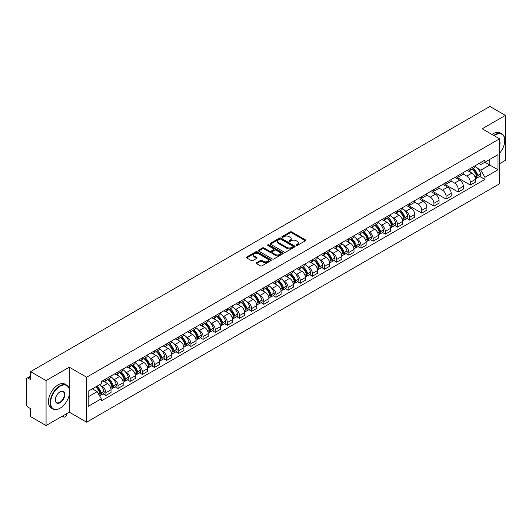 <?xml version="1.0" encoding="UTF-8"?>
<svg xmlns="http://www.w3.org/2000/svg" width="532" height="532" viewBox="0 0 532 532"><rect width="100%" height="100%" fill="white"/><g stroke="black" fill="none" stroke-linecap="round" stroke-linejoin="round"><path stroke-width="0.8" d="M296.238 245.445A0.758 0.439 0 0 0 297.308 245.445L305.435 240.75A1.084 0.625 0 0 0 305.747 240.311A1.084 0.625 0 0 0 305.435 239.872L291.669 231.925A1.084 0.625 0 0 0 290.139 231.925L282.02 236.614A0.758 0.439 0 0 0 283.091 237.232L284.141 236.627A3.458 1.995 0 0 1 289.036 236.627L290.179 237.285A3.458 1.995 0 0 1 291.197 238.702A3.458 1.995 0 0 1 290.179 240.112L289.129 240.717A0.758 0.439 0 0 0 290.199 241.335L291.25 240.73A3.458 1.995 0 0 1 296.144 240.73L297.288 241.395A3.458 1.995 0 0 1 298.306 242.805A3.458 1.995 0 0 1 297.288 244.215L296.238 244.826A0.758 0.439 0 0 0 296.238 245.445L296.238 244.826M256.584 262.735A1.084 0.625 0 0 0 256.264 263.174A1.084 0.625 0 0 0 256.584 263.613L260.447 265.84A1.084 0.625 0 0 0 261.97 265.84L270.994 260.633A1.084 0.625 0 0 0 271.313 260.195A1.084 0.625 0 0 0 270.994 259.756L257.235 251.809A1.084 0.625 0 0 0 255.706 251.809L246.682 257.016A1.084 0.625 0 0 0 246.369 257.455A1.084 0.625 0 0 0 246.682 257.9L251.35 260.594A1.084 0.625 0 0 0 252.88 260.594L256.737 258.359A1.084 0.625 0 0 0 257.056 257.92A1.084 0.625 0 0 0 256.737 257.481L254.422 256.145A2.893 1.669 0 0 1 253.578 254.961A2.893 1.669 0 0 1 255.36 253.425A2.893 1.669 0 0 1 258.512 253.784L267.569 259.011A2.893 1.669 0 0 1 268.421 260.195A2.893 1.669 0 0 1 266.632 261.737A2.893 1.669 0 0 1 263.48 261.372L261.97 260.5A1.084 0.625 0 0 0 260.447 260.5L256.584 262.735L256.584 263.613M86.643 377.215L69.28 367.186L46.071 380.586L30.57 371.642L489.899 106.447L505.4 115.397L482.192 128.797L499.561 138.819L86.643 377.215L86.643 422.182L499.561 183.786L499.561 138.819M284.221 252.115A1.084 0.625 0 0 0 285.744 252.115L294.768 246.908A1.084 0.625 0 0 0 295.087 246.469A1.084 0.625 0 0 0 294.768 246.03L281.009 238.083A1.084 0.625 0 0 0 279.48 238.083L270.456 243.29A1.084 0.625 0 0 0 270.143 243.729A1.084 0.625 0 0 0 270.456 244.175L284.221 252.115M268.121 245.604A0.758 0.439 0 0 1 268.893 245.711L268.893 244.813L282.878 252.893A1.084 0.625 0 0 1 283.197 253.332A1.084 0.625 0 0 1 282.878 253.771L273.86 258.978A1.084 0.625 0 0 1 272.331 258.978L258.572 251.038L262.429 248.823L262.429 247.925L258.572 250.153A1.084 0.625 0 0 0 258.253 250.592A1.084 0.625 0 0 0 258.572 251.038L258.572 250.153M262.429 248.823A1.084 0.625 0 0 1 263.958 248.823L263.958 247.925A1.084 0.625 0 0 0 262.429 247.925M263.958 247.925L269.538 251.144A1.084 0.625 0 0 0 271.067 251.144L273.628 249.668A1.084 0.625 0 0 0 273.947 249.229A1.084 0.625 0 0 0 273.628 248.783L267.822 245.432A0.758 0.439 0 0 1 268.893 244.813M46.071 380.586L46.071 425.553L30.57 416.603L30.57 408.643L28.156 407.253A2.201 1.27 -120 0 1 26.6 404.553L26.6 379.103A2.201 1.27 -120 0 1 27.059 378.099L30.57 376.064M499.561 163.73L505.4 160.358L505.4 115.397M46.071 425.553L69.28 412.154L86.643 422.182M30.57 371.642L30.57 379.602L28.156 378.205A2.201 1.27 -120 0 0 27.059 378.099M470.354 168.498A5.067 2.926 60 0 1 469.304 170.772L474.444 167.806A5.067 2.926 -120 0 0 475.495 165.532M463.059 173.951L466.77 176.099A5.067 2.926 60 0 1 470.354 182.303L475.495 179.337A5.067 2.926 -120 0 0 471.911 173.126L468.233 171.005M475.495 179.337L475.495 182.077L470.354 185.043L457.467 177.608M469.304 170.772A5.067 2.926 60 0 1 466.81 170.546M470.354 182.303L470.354 185.043M458.205 175.513A5.067 2.926 60 0 1 457.154 177.788L462.295 174.822A5.067 2.926 -120 0 0 463.345 172.548M445.317 184.617L458.205 192.059L463.345 189.093L463.345 186.346A5.067 2.926 -120 0 0 459.761 180.142L456.084 178.02M457.154 177.788A5.067 2.926 60 0 1 454.661 177.555M450.91 180.966L454.621 183.108A5.067 2.926 60 0 1 458.205 189.319L458.205 192.059M446.055 182.529A5.067 2.926 60 0 1 445.005 184.803L450.145 181.831A5.067 2.926 -120 0 0 451.196 179.557M433.174 191.633L446.055 199.074L451.196 196.102L451.196 193.362A5.067 2.926 -120 0 0 447.612 187.158L443.934 185.036M445.005 184.803A5.067 2.926 60 0 1 442.511 184.571M438.76 187.982L442.471 190.124A5.067 2.926 60 0 1 446.055 196.328L446.055 199.074M433.906 189.538A5.067 2.926 60 0 1 432.855 191.813L437.996 188.847A5.067 2.926 -120 0 0 439.046 186.572M421.025 198.649L433.906 206.09L439.046 203.118L439.046 200.378A5.067 2.926 -120 0 0 435.462 194.173L431.784 192.045M432.855 191.813A5.067 2.926 60 0 1 430.361 191.587M426.611 194.998L430.322 197.139A5.067 2.926 60 0 1 433.906 203.344L433.906 206.09M421.756 196.554A5.067 2.926 60 0 1 420.706 198.828L425.846 195.862A5.067 2.926 -120 0 0 426.897 193.588M408.875 205.665L421.756 213.099L426.897 210.133L426.897 207.394A5.067 2.926 -120 0 0 423.312 201.189L419.635 199.061M420.706 198.828A5.067 2.926 60 0 1 418.212 198.602M414.461 202.007L418.179 204.155A5.067 2.926 60 0 1 421.756 210.359L421.756 213.099M409.607 203.57A5.067 2.926 60 0 1 408.563 205.844L413.697 202.878A5.067 2.926 -120 0 0 414.747 200.604M406.82 218.506L409.607 220.115L414.747 217.149L414.747 214.403A5.067 2.926 -120 0 0 411.169 208.198L407.485 206.077M408.563 205.844A5.067 2.926 60 0 1 406.062 205.611M404.732 210.419L406.029 211.171A5.067 2.926 60 0 1 409.607 217.375L409.607 220.115M397.457 210.586A5.067 2.926 60 0 1 396.413 212.86L401.554 209.887A5.067 2.926 -120 0 0 402.598 207.613M394.671 225.521L397.457 227.131L402.598 224.165L402.598 221.418A5.067 2.926 -120 0 0 399.02 215.214L395.336 213.093M396.413 212.86A5.067 2.926 60 0 1 393.919 212.627M392.583 217.435L393.88 218.18A5.067 2.926 60 0 1 397.457 224.384L397.457 227.131M385.308 217.595A5.067 2.926 60 0 1 384.264 219.869L389.404 216.903A5.067 2.926 -120 0 0 390.448 214.629M382.521 232.537L385.308 234.147L390.448 231.174L390.448 228.434A5.067 2.926 -120 0 0 386.87 222.23L383.186 220.102M384.264 219.869A5.067 2.926 60 0 1 381.77 219.643M380.433 224.451L381.73 225.196A5.067 2.926 60 0 1 385.308 231.4L385.308 234.147M373.158 224.61A5.067 2.926 60 0 1 372.114 226.885L377.255 223.919A5.067 2.926 -120 0 0 378.299 221.645M370.372 239.546L373.165 241.156L378.299 238.19L378.299 235.45A5.067 2.926 -120 0 0 374.721 229.245L371.037 227.117M372.114 226.885A5.067 2.926 60 0 1 369.62 226.659M368.284 231.46L369.58 232.211A5.067 2.926 60 0 1 373.165 238.416L373.165 241.156M361.015 231.626A5.067 2.926 60 0 1 359.964 233.9L365.105 230.935A5.067 2.926 -120 0 0 366.149 228.66M358.222 246.562L361.015 248.171L366.156 245.205L366.156 242.459A5.067 2.926 -120 0 0 362.571 236.255L358.894 234.133M359.964 233.9A5.067 2.926 60 0 1 357.471 233.674M356.134 238.476L357.431 239.227A5.067 2.926 60 0 1 361.015 245.432L361.015 248.171M348.866 238.642A5.067 2.926 60 0 1 347.815 240.916L352.955 237.944A5.067 2.926 -120 0 0 354.006 235.669M346.073 253.578L348.866 255.187L354.006 252.221L354.006 249.475A5.067 2.926 -120 0 0 350.422 243.27L346.744 241.149M347.815 240.916A5.067 2.926 60 0 1 345.321 240.683M343.985 245.491L345.281 246.236A5.067 2.926 60 0 1 348.866 252.441L348.866 255.187M336.716 245.651A5.067 2.926 60 0 1 335.665 247.925L340.806 244.959A5.067 2.926 -120 0 0 341.857 242.685M333.93 260.594L336.716 262.203L341.857 259.23L341.857 256.49A5.067 2.926 -120 0 0 338.272 250.286L334.595 248.165M335.665 247.925A5.067 2.926 60 0 1 333.172 247.699M331.835 252.507L333.132 253.252A5.067 2.926 60 0 1 336.716 259.456L336.716 262.203M324.567 252.667A5.067 2.926 60 0 1 323.516 254.941L328.656 251.975A5.067 2.926 -120 0 0 329.707 249.701M321.78 267.603L324.567 269.212L329.707 266.246L329.707 263.506A5.067 2.926 -120 0 0 326.123 257.302L322.445 255.174M323.516 254.941A5.067 2.926 60 0 1 321.022 254.715M319.685 259.516L320.982 260.268A5.067 2.926 60 0 1 324.567 266.472L324.567 269.212M312.417 259.683A5.067 2.926 60 0 1 311.366 261.957L316.507 258.991A5.067 2.926 -120 0 0 317.557 256.717M309.631 274.618L312.417 276.228L317.557 273.262L317.557 270.522A5.067 2.926 -120 0 0 313.973 264.311L310.296 262.19M311.366 261.957A5.067 2.926 60 0 1 308.873 261.731M307.536 266.532L308.833 267.283A5.067 2.926 60 0 1 312.417 273.488L312.417 276.228M300.267 266.698A5.067 2.926 60 0 1 299.217 268.973L304.357 266.007A5.067 2.926 -120 0 0 305.408 263.732M297.481 281.634L300.267 283.243L305.408 280.278L305.408 277.531A5.067 2.926 -120 0 0 301.824 271.327L298.146 269.205M299.217 268.973A5.067 2.926 60 0 1 296.723 268.74M295.386 273.548L296.683 274.293A5.067 2.926 60 0 1 300.267 280.504L300.267 283.243M288.118 273.714A5.067 2.926 60 0 1 287.067 275.988L292.208 273.016A5.067 2.926 -120 0 0 293.258 270.741M285.332 288.65L288.118 290.259L293.258 287.293L293.258 284.547A5.067 2.926 -120 0 0 289.674 278.342L285.997 276.221M287.067 275.988A5.067 2.926 60 0 1 284.573 275.756M283.237 280.563L284.534 281.308A5.067 2.926 60 0 1 288.118 287.513L288.118 290.259M275.968 280.723A5.067 2.926 60 0 1 274.918 282.997L280.058 280.032A5.067 2.926 -120 0 0 281.109 277.757M273.182 295.666L275.968 297.275L281.109 294.302L281.109 291.563A5.067 2.926 -120 0 0 277.524 285.358L273.847 283.23M274.918 282.997A5.067 2.926 60 0 1 272.424 282.771M271.087 287.579L272.384 288.324A5.067 2.926 60 0 1 275.968 294.529L275.968 297.275M263.819 287.739A5.067 2.926 60 0 1 262.768 290.013L267.909 287.047A5.067 2.926 -120 0 0 268.959 284.773M261.032 302.675L263.819 304.284L268.959 301.318L268.959 298.578A5.067 2.926 -120 0 0 265.375 292.374L261.697 290.246M262.768 290.013A5.067 2.926 60 0 1 260.274 289.787M258.938 294.588L260.234 295.34A5.067 2.926 60 0 1 263.819 301.544L263.819 304.284M251.669 294.755A5.067 2.926 60 0 1 250.619 297.029L255.759 294.063A5.067 2.926 -120 0 0 256.81 291.789M248.883 309.69L251.669 311.3L256.81 308.334L256.81 305.587A5.067 2.926 -120 0 0 253.225 299.383L249.548 297.262M250.619 297.029A5.067 2.926 60 0 1 248.125 296.796M246.795 301.604L248.085 302.356A5.067 2.926 60 0 1 251.669 308.56L251.669 311.3M239.52 301.77A5.067 2.926 60 0 1 238.469 304.045L243.609 301.072A5.067 2.926 -120 0 0 244.66 298.798M236.733 316.706L239.52 318.316L244.66 315.35L244.66 312.603A5.067 2.926 -120 0 0 241.076 306.399L237.398 304.277M238.469 304.045A5.067 2.926 60 0 1 235.975 303.812M234.645 308.62L235.942 309.365A5.067 2.926 60 0 1 239.52 315.569L239.52 318.316M227.37 308.779A5.067 2.926 60 0 1 226.319 311.054L231.46 308.088A5.067 2.926 -120 0 0 232.511 305.814M224.584 323.722L227.37 325.331L232.511 322.359L232.511 319.619A5.067 2.926 -120 0 0 228.933 313.415L225.249 311.287M226.319 311.054A5.067 2.926 60 0 1 223.826 310.828M222.496 315.636L223.792 316.38A5.067 2.926 60 0 1 227.37 322.585L227.37 325.331M215.221 315.795A5.067 2.926 60 0 1 214.177 318.07L219.31 315.104A5.067 2.926 -120 0 0 220.361 312.829M212.434 330.731L215.221 332.34L220.361 329.375L220.361 326.635A5.067 2.926 -120 0 0 216.783 320.43L213.099 318.302M214.177 318.07A5.067 2.926 60 0 1 211.683 317.843M210.346 322.645L211.643 323.396A5.067 2.926 60 0 1 215.221 329.601L215.221 332.34M203.071 322.811A5.067 2.926 60 0 1 202.027 325.085L207.167 322.119A5.067 2.926 -120 0 0 208.212 319.845M200.285 337.747L203.071 339.356L208.212 336.39L208.212 333.644A5.067 2.926 -120 0 0 204.634 327.439L200.95 325.318M202.027 325.085A5.067 2.926 60 0 1 199.533 324.859M198.197 329.66L199.493 330.412A5.067 2.926 60 0 1 203.071 336.616L203.071 339.356M190.922 329.827A5.067 2.926 60 0 1 189.877 332.101L195.018 329.128A5.067 2.926 -120 0 0 196.062 326.854M188.135 344.763L190.922 346.372L196.062 343.406L196.062 340.66A5.067 2.926 -120 0 0 192.484 334.455L188.8 332.334M189.877 332.101A5.067 2.926 60 0 1 187.384 331.868M186.047 336.676L187.344 337.421A5.067 2.926 60 0 1 190.922 343.625L190.922 346.372M178.779 336.842A5.067 2.926 60 0 1 177.728 339.117L182.868 336.144A5.067 2.926 -120 0 0 183.912 333.87M175.986 351.778L178.779 353.388L183.912 350.415L183.912 347.675A5.067 2.926 -120 0 0 180.335 341.471L176.657 339.35M177.728 339.117A5.067 2.926 60 0 1 175.234 338.884M173.898 343.692L175.194 344.437A5.067 2.926 60 0 1 178.779 350.641L178.779 353.388M166.629 343.852A5.067 2.926 60 0 1 165.578 346.126L170.719 343.16A5.067 2.926 -120 0 0 171.77 340.886M163.836 358.787L166.629 360.397L171.77 357.431L171.77 354.691A5.067 2.926 -120 0 0 168.185 348.487L164.508 346.359M165.578 346.126A5.067 2.926 60 0 1 163.085 345.9M161.748 350.701L163.045 351.453A5.067 2.926 60 0 1 166.629 357.657L166.629 360.397M154.48 350.867A5.067 2.926 60 0 1 153.429 353.142L158.569 350.176A5.067 2.926 -120 0 0 159.62 347.901M151.693 365.803L154.48 367.413L159.62 364.447L159.62 361.707A5.067 2.926 -120 0 0 156.036 355.496L152.358 353.374M153.429 353.142A5.067 2.926 60 0 1 150.935 352.916M149.598 357.717L150.895 358.468A5.067 2.926 60 0 1 154.48 364.673L154.48 367.413M142.33 357.883A5.067 2.926 60 0 1 141.279 360.157L146.42 357.191A5.067 2.926 -120 0 0 147.47 354.917M139.544 372.819L142.33 374.428L147.47 371.462L147.47 368.716A5.067 2.926 -120 0 0 143.886 362.511L140.209 360.39M141.279 360.157A5.067 2.926 60 0 1 138.786 359.925M137.449 364.733L138.746 365.484A5.067 2.926 60 0 1 142.33 371.688L142.33 374.428M130.18 364.899A5.067 2.926 60 0 1 129.13 367.173L134.27 364.201A5.067 2.926 -120 0 0 135.321 361.926M127.394 379.835L130.18 381.444L135.321 378.478L135.321 375.732A5.067 2.926 -120 0 0 131.737 369.527L128.059 367.406M129.13 367.173A5.067 2.926 60 0 1 126.636 366.94M125.299 371.748L126.596 372.493A5.067 2.926 60 0 1 130.18 378.698L130.18 381.444M118.031 371.908A5.067 2.926 60 0 1 116.98 374.182L122.121 371.216A5.067 2.926 -120 0 0 123.171 368.942M115.245 386.85L118.031 388.46L123.171 385.487L123.171 382.747A5.067 2.926 -120 0 0 119.587 376.543L115.91 374.415M116.98 374.182A5.067 2.926 60 0 1 114.486 373.956M113.15 378.764L114.447 379.509A5.067 2.926 60 0 1 118.031 385.713L118.031 388.46M105.881 378.924A5.067 2.926 60 0 1 104.831 381.198L109.971 378.232A5.067 2.926 -120 0 0 111.022 375.958M103.095 393.86L105.881 395.469L111.022 392.503L111.022 389.763A5.067 2.926 -120 0 0 107.437 383.559L103.76 381.431M104.831 381.198A5.067 2.926 60 0 1 102.337 380.972M101 385.773L102.297 386.525A5.067 2.926 60 0 1 105.881 392.729L105.881 395.469M478.96 163.53L480.788 164.588L497.999 154.646L489.746 159.414L489.746 164.993L480.788 170.16L477.623 168.331M88.206 396.819L97.157 391.652L101.286 398.801L88.206 406.355L88.206 391.246L101.286 383.692L101.286 381.577L484.918 160.092L484.918 162.2L497.999 169.755L484.918 177.309L480.788 170.16M497.999 154.646L497.999 169.755M101.286 398.801L101.286 400.909L484.918 179.424L484.918 177.309M69.28 367.186L69.28 388.826M69.28 394.704L69.28 412.154M97.157 391.652L92.329 388.859M479.718 176.418L484.918 179.424M296.543 245.551L297.288 245.119A3.458 1.995 0 0 0 298.306 243.703L298.306 242.805M291.197 238.702L291.197 239.6A3.458 1.995 0 0 1 290.179 241.009L289.435 241.442M305.415 240.763L291.669 232.823A1.084 0.625 0 0 0 290.139 232.823L282.326 237.339M294.768 246.03L294.768 246.908L281.009 238.981A1.084 0.625 0 0 0 279.48 238.981L270.475 244.181M292.859 246.775A0.758 0.439 0 0 0 292.859 246.156L280.776 239.187A0.758 0.439 0 0 0 279.706 239.187L278.602 239.826A3.458 1.995 0 0 0 277.584 241.235A3.458 1.995 0 0 0 278.602 242.652L286.854 247.42A3.458 1.995 0 0 0 291.749 247.42L292.859 246.775L292.859 247.679A0.758 0.439 0 0 0 293.079 247.367L293.079 246.469M277.584 241.235L277.584 242.14A3.458 1.995 0 0 0 278.602 243.55L278.602 242.652M292.859 247.679L291.749 248.318A3.458 1.995 0 0 1 286.854 248.318L278.602 243.55M263.958 248.823L269.538 252.048A1.084 0.625 0 0 0 271.067 252.048L273.628 250.565A1.084 0.625 0 0 0 273.947 250.126L273.947 249.229M268.893 245.711L282.864 253.784M275.33 254.489A2.893 1.669 0 0 0 278.482 254.855A2.893 1.669 0 0 0 280.271 253.312A2.893 1.669 0 0 0 279.42 252.128L276.228 250.286A1.084 0.625 0 0 0 274.698 250.286L272.138 251.762A1.084 0.625 0 0 0 271.825 252.208A1.084 0.625 0 0 0 272.138 252.647L275.33 254.489L275.33 255.387A2.893 1.669 0 0 0 278.482 255.752A2.893 1.669 0 0 0 280.271 254.21L280.271 253.312M271.825 252.208L271.825 253.106A1.084 0.625 0 0 0 272.138 253.545L272.138 252.647M275.33 255.387L272.138 253.545M268.421 260.195L268.421 261.092A2.893 1.669 0 0 1 266.632 262.635A2.893 1.669 0 0 1 263.48 262.276L261.97 261.405A1.084 0.625 0 0 0 260.447 261.405L256.597 263.626M253.578 254.961L253.578 255.865A2.893 1.669 0 0 0 254.422 257.042L254.422 256.145M256.723 258.372L254.422 257.042M270.994 259.756L270.994 260.633L257.235 252.707A1.084 0.625 0 0 0 255.706 252.707L246.702 257.907M472.27 169.063A6.936 4.003 60 0 1 472.303 169.083A6.936 4.003 60 0 1 476.865 175.307L476.905 175.454A1.35 0.778 60 0 1 476.692 176.511A1.35 0.778 60 0 1 476.665 176.531M471.964 169.236A8.372 4.835 60 0 1 476.566 176.145L476.606 176.285A2.78 1.603 60 0 1 476.167 178.473L475.475 178.872M476.639 177.854A2.78 1.603 -120 0 0 477.41 177.755A2.78 1.603 -120 0 0 477.849 175.567L477.809 175.427A8.372 4.835 -120 0 0 473.207 168.518M475.389 166.416A8.372 4.835 60 0 1 480.649 173.784L480.695 173.924A2.78 1.603 60 0 1 480.256 176.112L477.41 177.755M469.111 170.872A8.372 4.835 60 0 1 470.853 172.521M474.923 172.528L475.994 173.146M499.561 153.289A13.44 7.761 120 0 0 504.775 140.488A13.44 7.761 120 0 0 495.279 135.002A13.44 7.761 120 0 0 494.175 135.713M493.729 135.454A13.765 7.947 -60 0 1 495.039 134.596A13.765 7.947 -60 0 1 501.929 133.911A13.765 7.947 -60 0 1 504.775 140.215A13.765 7.947 -60 0 1 504.775 140.355M499.561 141.126A6.716 3.877 -60 0 1 499.561 145.868M492.014 134.47A13.765 7.947 -60 0 1 493.33 133.605A13.765 7.947 -60 0 1 500.213 132.927L501.929 133.911M59.857 408.33L60.089 408.197A13.44 7.761 120 0 0 69.592 391.738A13.44 7.761 120 0 0 60.089 386.252A13.44 7.761 120 0 0 50.587 402.711A13.44 7.761 120 0 0 60.089 408.197L59.857 408.33A13.765 7.947 -60 0 1 52.974 409.015A13.765 7.947 -60 0 1 50.859 397.983A13.765 7.947 -60 0 1 59.857 385.846A13.765 7.947 -60 0 1 66.739 385.168A13.765 7.947 -60 0 1 69.592 391.472A13.765 7.947 -60 0 1 69.586 391.605M60.089 391.738L60.089 391.738A6.716 3.877 -60 0 1 64.838 394.485A6.716 3.877 -60 0 1 60.089 402.711A6.716 3.877 -60 0 1 55.335 399.964A6.716 3.877 -60 0 1 60.089 391.738L60.089 391.738M55.341 399.831A6.391 3.691 120 0 0 56.658 402.624A6.391 3.691 120 0 0 59.857 402.305A6.391 3.691 120 0 0 64.026 396.679A6.391 3.691 120 0 0 63.049 391.559A6.391 3.691 120 0 0 59.97 391.811M52.974 409.015L51.258 408.024A13.765 7.947 -60 0 1 49.15 396.992A13.765 7.947 -60 0 1 58.141 384.862A13.765 7.947 -60 0 1 65.024 384.177L66.739 385.168M399.372 211.151A6.936 4.003 60 0 1 399.406 211.171A6.936 4.003 60 0 1 403.974 217.395L404.014 217.535A1.35 0.778 60 0 1 403.801 218.599A1.35 0.778 60 0 1 403.768 218.612M399.067 211.324A8.372 4.835 60 0 1 403.668 218.226L403.708 218.373A2.78 1.603 60 0 1 403.269 220.554L402.578 220.953M403.748 219.942A2.78 1.603 -120 0 0 404.513 219.836A2.78 1.603 -120 0 0 404.958 217.655L404.912 217.508A8.372 4.835 -120 0 0 400.317 210.606M402.491 208.504A8.372 4.835 60 0 1 407.758 215.866L407.798 216.012A2.78 1.603 60 0 1 407.359 218.193L404.513 219.836M396.214 212.953A8.372 4.835 60 0 1 397.963 214.602M402.032 214.615L403.096 215.234M387.223 218.16A6.936 4.003 60 0 1 387.256 218.18A6.936 4.003 60 0 1 391.825 224.411L391.865 224.551A1.35 0.778 60 0 1 391.652 225.615A1.35 0.778 60 0 1 391.618 225.628M386.917 218.339A8.372 4.835 60 0 1 391.519 225.242L391.559 225.388A2.78 1.603 60 0 1 391.12 227.57L390.428 227.969M391.599 226.958A2.78 1.603 -120 0 0 392.37 226.851A2.78 1.603 -120 0 0 392.809 224.67L392.762 224.524A8.372 4.835 -120 0 0 388.167 217.615M390.348 215.52A8.372 4.835 60 0 1 395.608 222.881L395.648 223.028A2.78 1.603 60 0 1 395.209 225.209L392.37 226.851M384.064 219.969A8.372 4.835 60 0 1 385.813 221.618M389.883 221.631L390.947 222.25M375.073 225.176A6.936 4.003 60 0 1 375.107 225.196A6.936 4.003 60 0 1 379.675 231.42L379.715 231.566A1.35 0.778 60 0 1 379.502 232.624A1.35 0.778 60 0 1 379.469 232.644M374.767 225.349A8.372 4.835 60 0 1 379.369 232.258L379.409 232.404A2.78 1.603 60 0 1 378.97 234.585L378.279 234.984M379.449 233.967A2.78 1.603 -120 0 0 380.22 233.867A2.78 1.603 -120 0 0 380.659 231.679L380.613 231.54A8.372 4.835 -120 0 0 376.018 224.63M378.199 222.536A8.372 4.835 60 0 1 383.459 229.897L383.499 230.043A2.78 1.603 60 0 1 383.06 232.225L380.22 233.867M371.915 226.984A8.372 4.835 60 0 1 373.663 228.634M377.733 228.647L378.797 229.259M362.924 232.191A6.936 4.003 60 0 1 362.957 232.211A6.936 4.003 60 0 1 367.526 238.436L367.565 238.582A1.35 0.778 60 0 1 367.353 239.639A1.35 0.778 60 0 1 367.319 239.653M362.618 232.364A8.372 4.835 60 0 1 367.22 239.274L367.26 239.413A2.78 1.603 60 0 1 366.821 241.601L366.129 242M367.299 240.983A2.78 1.603 -120 0 0 368.071 240.883A2.78 1.603 -120 0 0 368.51 238.695L368.47 238.555A8.372 4.835 -120 0 0 363.868 231.646M366.049 229.545A8.372 4.835 60 0 1 371.309 236.913L371.349 237.053A2.78 1.603 60 0 1 370.91 239.24L368.071 240.883M359.765 234A8.372 4.835 60 0 1 361.514 235.649M365.584 235.656L366.648 236.275M350.774 239.207A6.936 4.003 60 0 1 350.807 239.227A6.936 4.003 60 0 1 355.376 245.452L355.416 245.598A1.35 0.778 60 0 1 355.203 246.655A1.35 0.778 60 0 1 355.17 246.668M350.475 239.38A8.372 4.835 60 0 1 355.07 246.289L355.11 246.429A2.78 1.603 60 0 1 354.671 248.61L353.979 249.016M355.15 247.998A2.78 1.603 -120 0 0 355.921 247.892A2.78 1.603 -120 0 0 356.36 245.711L356.32 245.565A8.372 4.835 -120 0 0 351.719 238.662M353.9 236.56A8.372 4.835 60 0 1 359.16 243.929L359.2 244.068A2.78 1.603 60 0 1 358.761 246.256L355.921 247.892M347.615 241.009A8.372 4.835 60 0 1 349.364 242.659M353.434 242.672L354.505 243.29M338.625 246.216A6.936 4.003 60 0 1 338.658 246.236A6.936 4.003 60 0 1 343.226 252.467L343.266 252.607A1.35 0.778 60 0 1 343.054 253.671A1.35 0.778 60 0 1 343.027 253.684M338.325 246.396A8.372 4.835 60 0 1 342.921 253.298L342.96 253.445A2.78 1.603 60 0 1 342.522 255.626L341.83 256.025M343 255.014A2.78 1.603 -120 0 0 343.772 254.908A2.78 1.603 -120 0 0 344.211 252.727L344.171 252.58A8.372 4.835 -120 0 0 339.569 245.678M341.75 243.576A8.372 4.835 60 0 1 347.01 250.938L347.05 251.084A2.78 1.603 60 0 1 346.611 253.265L343.772 254.908M335.466 248.025A8.372 4.835 60 0 1 337.215 249.674M341.285 249.688L342.355 250.306M326.475 253.232A6.936 4.003 60 0 1 326.515 253.252A6.936 4.003 60 0 1 331.077 259.476L331.117 259.623A1.35 0.778 60 0 1 330.904 260.68A1.35 0.778 60 0 1 330.877 260.7M326.176 253.405A8.372 4.835 60 0 1 330.771 260.314L330.818 260.461A2.78 1.603 60 0 1 330.372 262.642L329.68 263.041M330.851 262.03A2.78 1.603 -120 0 0 331.622 261.924A2.78 1.603 -120 0 0 332.061 259.742L332.021 259.596A8.372 4.835 -120 0 0 327.419 252.687M329.601 250.592A8.372 4.835 60 0 1 334.861 257.954L334.901 258.1A2.78 1.603 60 0 1 334.462 260.281L331.622 261.924M323.316 255.041A8.372 4.835 60 0 1 325.065 256.69M329.135 256.703L330.206 257.315M314.326 260.248A6.936 4.003 60 0 1 314.365 260.268A6.936 4.003 60 0 1 318.927 266.492L318.967 266.638A1.35 0.778 60 0 1 318.754 267.696A1.35 0.778 60 0 1 318.728 267.716M314.026 260.421A8.372 4.835 60 0 1 318.621 267.33L318.668 267.47A2.78 1.603 60 0 1 318.229 269.658L317.538 270.057M318.701 269.039A2.78 1.603 -120 0 0 319.473 268.939A2.78 1.603 -120 0 0 319.912 266.751L319.872 266.612A8.372 4.835 -120 0 0 315.27 259.702M317.451 257.608A8.372 4.835 60 0 1 322.711 264.969L322.751 265.109A2.78 1.603 60 0 1 322.312 267.297L319.473 268.939M311.167 262.057A8.372 4.835 60 0 1 312.916 263.706M316.986 263.719L318.056 264.331M302.176 267.264A6.936 4.003 60 0 1 302.216 267.283A6.936 4.003 60 0 1 306.778 273.508L306.818 273.654A1.35 0.778 60 0 1 306.605 274.712A1.35 0.778 60 0 1 306.578 274.725M301.877 267.436A8.372 4.835 60 0 1 306.479 274.346L306.518 274.485A2.78 1.603 60 0 1 306.08 276.673L305.388 277.072M306.552 276.055A2.78 1.603 -120 0 0 307.323 275.948A2.78 1.603 -120 0 0 307.762 273.767L307.722 273.621A8.372 4.835 -120 0 0 303.12 266.718M305.302 264.617A8.372 4.835 60 0 1 310.562 271.985L310.602 272.125A2.78 1.603 60 0 1 310.163 274.312L307.323 275.948M299.017 269.066A8.372 4.835 60 0 1 300.766 270.722M304.836 270.728L305.907 271.347M290.026 274.273A6.936 4.003 60 0 1 290.066 274.293A6.936 4.003 60 0 1 294.628 280.524L294.668 280.663A1.35 0.778 60 0 1 294.455 281.727A1.35 0.778 60 0 1 294.429 281.741M289.727 274.452A8.372 4.835 60 0 1 294.329 281.355L294.369 281.501A2.78 1.603 60 0 1 293.93 283.682L293.238 284.081M294.402 283.071A2.78 1.603 -120 0 0 295.174 282.964A2.78 1.603 -120 0 0 295.612 280.783L295.573 280.637A8.372 4.835 -120 0 0 290.971 273.734M293.152 271.633A8.372 4.835 60 0 1 298.412 278.994L298.459 279.14A2.78 1.603 60 0 1 298.013 281.322L295.174 282.964M286.874 276.081A8.372 4.835 60 0 1 288.617 277.731M292.686 277.744L293.757 278.362M277.884 281.288A6.936 4.003 60 0 1 277.917 281.308A6.936 4.003 60 0 1 282.479 287.539L282.525 287.679A1.35 0.778 60 0 1 282.306 288.736A1.35 0.778 60 0 1 282.279 288.756M277.578 281.468A8.372 4.835 60 0 1 282.179 288.371L282.219 288.517A2.78 1.603 60 0 1 281.78 290.698L281.089 291.097M282.253 290.086A2.78 1.603 -120 0 0 283.024 289.98A2.78 1.603 -120 0 0 283.463 287.799L283.423 287.652A8.372 4.835 -120 0 0 278.821 280.743M281.002 278.648A8.372 4.835 60 0 1 286.263 286.01L286.309 286.156A2.78 1.603 60 0 1 285.87 288.337L283.024 289.98M274.725 283.097A8.372 4.835 60 0 1 276.467 284.746M280.537 284.76L281.608 285.371M265.734 288.304A6.936 4.003 60 0 1 265.767 288.324A6.936 4.003 60 0 1 270.329 294.548L270.376 294.695A1.35 0.778 60 0 1 270.163 295.752A1.35 0.778 60 0 1 270.13 295.772M265.428 288.477A8.372 4.835 60 0 1 270.03 295.386L270.07 295.533A2.78 1.603 60 0 1 269.631 297.714L268.939 298.113M270.103 297.095A2.78 1.603 -120 0 0 270.874 296.996A2.78 1.603 -120 0 0 271.313 294.808L271.273 294.668A8.372 4.835 -120 0 0 266.672 287.759M268.853 285.664A8.372 4.835 60 0 1 274.12 293.026L274.16 293.172A2.78 1.603 60 0 1 273.721 295.353L270.874 296.996M262.575 290.113A8.372 4.835 60 0 1 264.324 291.762M268.394 291.775L269.458 292.387M253.584 295.32A6.936 4.003 60 0 1 253.618 295.34A6.936 4.003 60 0 1 258.18 301.564L258.226 301.711A1.35 0.778 60 0 1 258.013 302.768A1.35 0.778 60 0 1 257.98 302.781M253.279 295.493A8.372 4.835 60 0 1 257.88 302.402L257.92 302.542A2.78 1.603 60 0 1 257.481 304.73L256.79 305.129M257.954 304.111A2.78 1.603 -120 0 0 258.725 304.005A2.78 1.603 -120 0 0 259.164 301.824L259.124 301.684A8.372 4.835 -120 0 0 254.522 294.775M256.703 292.673A8.372 4.835 60 0 1 261.97 300.041L262.01 300.181A2.78 1.603 60 0 1 261.571 302.369L258.725 304.005M250.426 297.129A8.372 4.835 60 0 1 252.175 298.778M256.244 298.785L257.308 299.403M241.435 302.336A6.936 4.003 60 0 1 241.468 302.356A6.936 4.003 60 0 1 246.037 308.58L246.077 308.72A1.35 0.778 60 0 1 245.864 309.784A1.35 0.778 60 0 1 245.831 309.797M241.129 302.509A8.372 4.835 60 0 1 245.731 309.411L245.771 309.558A2.78 1.603 60 0 1 245.332 311.739L244.64 312.138M245.804 311.127A2.78 1.603 -120 0 0 246.575 311.021A2.78 1.603 -120 0 0 247.014 308.839L246.974 308.693A8.372 4.835 -120 0 0 242.373 301.79M244.554 299.689A8.372 4.835 60 0 1 249.821 307.05L249.86 307.197A2.78 1.603 60 0 1 249.422 309.378L246.575 311.021M238.276 304.138A8.372 4.835 60 0 1 240.025 305.787M244.095 305.8L245.159 306.419M229.285 309.345A6.936 4.003 60 0 1 229.319 309.365A6.936 4.003 60 0 1 233.887 315.596L233.927 315.735A1.35 0.778 60 0 1 233.714 316.799A1.35 0.778 60 0 1 233.681 316.813M228.979 309.524A8.372 4.835 60 0 1 233.581 316.427L233.621 316.573A2.78 1.603 60 0 1 233.182 318.754L232.491 319.153M233.661 318.143A2.78 1.603 -120 0 0 234.426 318.036A2.78 1.603 -120 0 0 234.865 315.855L234.825 315.709A8.372 4.835 -120 0 0 230.23 308.799M232.404 306.705A8.372 4.835 60 0 1 237.671 314.066L237.711 314.213A2.78 1.603 60 0 1 237.272 316.394L234.426 318.036M226.127 311.154A8.372 4.835 60 0 1 227.876 312.803M231.945 312.816L233.009 313.434M217.136 316.36A6.936 4.003 60 0 1 217.169 316.38A6.936 4.003 60 0 1 221.738 322.605L221.778 322.751A1.35 0.778 60 0 1 221.565 323.808A1.35 0.778 60 0 1 221.531 323.828M216.83 316.533A8.372 4.835 60 0 1 221.432 323.443L221.472 323.589A2.78 1.603 60 0 1 221.033 325.77L220.341 326.169M221.512 325.158A2.78 1.603 -120 0 0 222.276 325.052A2.78 1.603 -120 0 0 222.715 322.864L222.675 322.725A8.372 4.835 -120 0 0 218.08 315.815M220.255 313.72A8.372 4.835 60 0 1 225.521 321.082L225.561 321.228A2.78 1.603 60 0 1 225.122 323.409L222.276 325.052M213.977 318.169A8.372 4.835 60 0 1 215.726 319.818M219.796 319.832L220.86 320.444M204.986 323.376A6.936 4.003 60 0 1 205.02 323.396A6.936 4.003 60 0 1 209.588 329.621L209.628 329.767A1.35 0.778 60 0 1 209.415 330.824A1.35 0.778 60 0 1 209.382 330.844M204.68 323.549A8.372 4.835 60 0 1 209.282 330.458L209.322 330.598A2.78 1.603 60 0 1 208.883 332.786L208.192 333.185M209.362 332.168A2.78 1.603 -120 0 0 210.127 332.068A2.78 1.603 -120 0 0 210.572 329.88L210.526 329.74A8.372 4.835 -120 0 0 205.931 322.831M208.112 320.73A8.372 4.835 60 0 1 213.372 328.098L213.412 328.237A2.78 1.603 60 0 1 212.973 330.425L210.127 332.068M201.828 325.185A8.372 4.835 60 0 1 203.576 326.834M207.646 326.841L208.71 327.459M192.837 330.392A6.936 4.003 60 0 1 192.87 330.412A6.936 4.003 60 0 1 197.439 336.636L197.478 336.783A1.35 0.778 60 0 1 197.266 337.84A1.35 0.778 60 0 1 197.232 337.853M192.531 330.565A8.372 4.835 60 0 1 197.133 337.474L197.173 337.614A2.78 1.603 60 0 1 196.734 339.802L196.042 340.201M197.212 339.183A2.78 1.603 -120 0 0 197.984 339.077A2.78 1.603 -120 0 0 198.423 336.896L198.376 336.749A8.372 4.835 -120 0 0 193.781 329.847M195.962 327.745A8.372 4.835 60 0 1 201.222 335.113L201.262 335.253A2.78 1.603 60 0 1 200.823 337.441L197.984 339.077M189.678 332.194A8.372 4.835 60 0 1 191.427 333.843M195.497 333.857L196.561 334.475M180.687 337.401A6.936 4.003 60 0 1 180.72 337.421A6.936 4.003 60 0 1 185.289 343.652L185.329 343.792A1.35 0.778 60 0 1 185.116 344.856A1.35 0.778 60 0 1 185.083 344.869M180.381 337.581A8.372 4.835 60 0 1 184.983 344.483L185.023 344.63A2.78 1.603 60 0 1 184.584 346.811L183.892 347.21M185.063 346.199A2.78 1.603 -120 0 0 185.834 346.093A2.78 1.603 -120 0 0 186.273 343.911L186.233 343.765A8.372 4.835 -120 0 0 181.631 336.862M183.813 334.761A8.372 4.835 60 0 1 189.073 342.123L189.113 342.269A2.78 1.603 60 0 1 188.674 344.45L185.834 346.093M177.528 339.21A8.372 4.835 60 0 1 179.277 340.859M183.347 340.872L184.411 341.491M168.538 344.417A6.936 4.003 60 0 1 168.571 344.437A6.936 4.003 60 0 1 173.139 350.661L173.179 350.807A1.35 0.778 60 0 1 172.967 351.865A1.35 0.778 60 0 1 172.933 351.885M168.232 344.596A8.372 4.835 60 0 1 172.833 351.499L172.873 351.645A2.78 1.603 60 0 1 172.435 353.827L171.743 354.226M172.913 353.215A2.78 1.603 -120 0 0 173.685 353.108A2.78 1.603 -120 0 0 174.124 350.927L174.084 350.781A8.372 4.835 -120 0 0 169.482 343.872M171.663 341.777A8.372 4.835 60 0 1 176.923 349.138L176.963 349.285A2.78 1.603 60 0 1 176.524 351.466L173.685 353.108M165.379 346.226A8.372 4.835 60 0 1 167.128 347.875M171.198 347.888L172.262 348.5M156.388 351.433A6.936 4.003 60 0 1 156.421 351.453A6.936 4.003 60 0 1 160.99 357.677L161.03 357.823A1.35 0.778 60 0 1 160.817 358.881A1.35 0.778 60 0 1 160.79 358.901M156.089 351.605A8.372 4.835 60 0 1 160.684 358.515L160.724 358.654A2.78 1.603 60 0 1 160.285 360.842L159.593 361.241M160.764 360.224A2.78 1.603 -120 0 0 161.535 360.124A2.78 1.603 -120 0 0 161.974 357.936L161.934 357.797A8.372 4.835 -120 0 0 157.332 350.887M159.514 348.793A8.372 4.835 60 0 1 164.774 356.154L164.814 356.3A2.78 1.603 60 0 1 164.375 358.482L161.535 360.124M153.229 353.241A8.372 4.835 60 0 1 154.978 354.891M159.048 354.904L160.119 355.516M144.239 358.448A6.936 4.003 60 0 1 144.278 358.468A6.936 4.003 60 0 1 148.84 364.693L148.88 364.839A1.35 0.778 60 0 1 148.667 365.896A1.35 0.778 60 0 1 148.641 365.91M143.939 358.621A8.372 4.835 60 0 1 148.534 365.531L148.581 365.67A2.78 1.603 60 0 1 148.135 367.858L147.444 368.257M148.614 367.24A2.78 1.603 -120 0 0 149.386 367.133A2.78 1.603 -120 0 0 149.825 364.952L149.785 364.806A8.372 4.835 -120 0 0 145.183 357.903M147.364 355.802A8.372 4.835 60 0 1 152.624 363.17L152.664 363.309A2.78 1.603 60 0 1 152.225 365.497L149.386 367.133M141.08 360.25A8.372 4.835 60 0 1 142.829 361.906M146.899 361.913L147.969 362.531M132.089 365.457A6.936 4.003 60 0 1 132.129 365.484A6.936 4.003 60 0 1 136.691 371.708L136.731 371.848A1.35 0.778 60 0 1 136.518 372.912A1.35 0.778 60 0 1 136.491 372.925M131.79 365.637A8.372 4.835 60 0 1 136.385 372.54L136.431 372.686A2.78 1.603 60 0 1 135.986 374.867L135.301 375.266M136.465 374.255A2.78 1.603 -120 0 0 137.236 374.149A2.78 1.603 -120 0 0 137.675 371.968L137.635 371.821A8.372 4.835 -120 0 0 133.033 364.919M135.214 362.817A8.372 4.835 60 0 1 140.475 370.179L140.515 370.325A2.78 1.603 60 0 1 140.076 372.506L137.236 374.149M128.93 367.266A8.372 4.835 60 0 1 130.679 368.915M134.749 368.929L135.82 369.547M119.939 372.473A6.936 4.003 60 0 1 119.979 372.493A6.936 4.003 60 0 1 124.541 378.724L124.581 378.864A1.35 0.778 60 0 1 124.368 379.928A1.35 0.778 60 0 1 124.342 379.941M119.64 372.653A8.372 4.835 60 0 1 124.235 379.555L124.282 379.702A2.78 1.603 60 0 1 123.843 381.883L123.151 382.282M124.315 381.271A2.78 1.603 -120 0 0 125.087 381.165A2.78 1.603 -120 0 0 125.525 378.983L125.486 378.837A8.372 4.835 -120 0 0 120.884 371.928M123.065 369.833A8.372 4.835 60 0 1 128.325 377.195L128.365 377.341A2.78 1.603 60 0 1 127.926 379.522L125.087 381.165M116.781 374.282A8.372 4.835 60 0 1 118.53 375.931M122.599 375.944L123.67 376.563M107.79 379.489A6.936 4.003 60 0 1 107.83 379.509A6.936 4.003 60 0 1 112.392 385.733L112.432 385.88A1.35 0.778 60 0 1 112.219 386.937A1.35 0.778 60 0 1 112.192 386.957M107.491 379.662A8.372 4.835 60 0 1 112.092 386.571L112.132 386.717A2.78 1.603 60 0 1 111.693 388.899L111.002 389.298M112.166 388.28A2.78 1.603 -120 0 0 112.937 388.18A2.78 1.603 -120 0 0 113.376 385.993L113.336 385.853A8.372 4.835 -120 0 0 108.734 378.944M110.915 376.849A8.372 4.835 60 0 1 116.175 384.21L116.222 384.357A2.78 1.603 60 0 1 115.776 386.538L112.937 388.18M104.631 381.298A8.372 4.835 60 0 1 106.38 382.947M110.45 382.96L111.52 383.572M96.019 386.731A6.936 4.003 60 0 1 100.242 392.749L100.282 392.895A1.35 0.778 60 0 1 100.069 393.953A1.35 0.778 60 0 1 100.043 393.966M63.202 415.658L63.202 415.884A2.48 1.43 120 0 0 63.714 417.022A2.48 1.43 120 0 0 65.629 416.357A2.48 1.43 120 0 0 66.706 413.863L66.706 413.637M63.714 417.022L62.703 416.436A2.48 1.43 -60 0 1 62.39 416.13M95.667 386.937A8.372 4.835 60 0 1 99.943 393.587L99.983 393.727A2.78 1.603 60 0 1 99.597 395.875M100.016 395.296A2.78 1.603 -120 0 0 100.787 395.196A2.78 1.603 -120 0 0 101.226 393.008L101.186 392.869A8.372 4.835 -120 0 0 96.91 386.219M99.757 384.576A8.372 4.835 60 0 1 104.026 391.226L104.073 391.366A2.78 1.603 60 0 1 103.634 393.554L100.787 395.196M92.821 388.579A8.372 4.835 60 0 1 94.23 389.963M98.3 389.969L99.371 390.588M118.031 385.713L123.171 382.747M130.18 378.698L135.321 375.732M142.33 371.688L147.47 368.716M154.48 364.673L159.62 361.707M166.629 357.657L171.77 354.691M178.779 350.641L183.912 347.675M190.922 343.625L196.062 340.66M203.071 336.616L208.212 333.644M215.221 329.601L220.361 326.635M227.37 322.585L232.511 319.619M239.52 315.569L244.66 312.603M251.669 308.56L256.81 305.587M263.819 301.544L268.959 298.578M275.968 294.529L281.109 291.563M288.118 287.513L293.258 284.547M300.267 280.504L305.408 277.531M312.417 273.488L317.557 270.522M324.567 266.472L329.707 263.506M336.716 259.456L341.857 256.49M348.866 252.441L354.006 249.475M361.015 245.432L366.156 242.459M373.165 238.416L378.299 235.45M385.308 231.4L390.448 228.434M397.457 224.384L402.598 221.418M409.607 217.375L414.747 214.403M421.756 210.359L426.897 207.394M433.906 203.344L439.046 200.378M446.055 196.328L451.196 193.362M458.205 189.319L463.345 186.346M105.881 392.729L111.022 389.763M102.297 386.525L107.437 383.559M114.447 379.509L119.587 376.543M126.596 372.493L131.737 369.527M138.746 365.484L143.886 362.511M150.895 358.468L156.036 355.496M163.045 351.453L168.185 348.487M175.194 344.437L180.335 341.471M187.344 337.421L192.484 334.455M199.493 330.412L204.634 327.439M211.643 323.396L216.783 320.43M223.792 316.38L228.933 313.415M235.942 309.365L241.076 306.399M248.085 302.356L253.225 299.383M260.234 295.34L265.375 292.374M272.384 288.324L277.524 285.358M284.534 281.308L289.674 278.342M296.683 274.293L301.824 271.327M308.833 267.283L313.973 264.311M320.982 260.268L326.123 257.302M333.132 253.252L338.272 250.286M345.281 246.236L350.422 243.27M357.431 239.227L362.571 236.255M369.58 232.211L374.721 229.245M381.73 225.196L386.87 222.23M393.88 218.18L399.02 215.214M406.029 211.171L411.169 208.198M418.179 204.155L423.312 201.189M430.322 197.139L435.462 194.173M442.471 190.124L447.612 187.158M454.621 183.108L459.761 180.142M466.77 176.099L471.911 173.126M30.57 376.809L28.156 378.205M297.288 245.119L297.288 244.215M289.129 241.335L289.129 240.717M290.179 241.009L290.179 240.112M282.02 237.232L282.02 236.614M290.139 232.823L290.139 231.925M291.669 232.823L291.669 231.925M305.435 240.75L305.435 239.872M270.456 244.175L270.456 243.29M279.48 238.981L279.48 238.083M281.009 238.981L281.009 238.083M286.854 248.318L286.854 247.42M291.749 248.318L291.749 247.42M269.538 252.048L269.538 251.144M271.067 252.048L271.067 251.144M273.628 250.565L273.628 249.668M282.878 253.771L282.878 252.893M260.447 261.405L260.447 260.5M261.97 261.405L261.97 260.5M263.48 262.276L263.48 261.372M256.737 258.359L256.737 257.481M246.682 257.9L246.682 257.016M255.706 252.707L255.706 251.809M257.235 252.707L257.235 251.809M475.083 177.169L476.606 176.285M477.849 175.567L480.695 173.924M477.809 175.427L480.649 173.784M476.559 176.132L476.971 175.893M475.029 177.03L476.566 176.145M402.185 219.251L403.708 218.373M404.958 217.655L407.798 216.012M404.912 217.508L407.758 215.866M402.132 219.118L404.081 217.98M390.036 226.266L391.559 225.388M392.809 224.67L395.648 223.028M392.762 224.524L395.608 222.881M389.989 226.127L391.931 224.996M377.886 233.282L379.409 232.404M380.659 231.679L383.499 230.043M380.613 231.54L383.459 229.897M377.84 233.142L379.782 232.005M365.737 240.298L367.26 239.413M368.51 238.695L371.349 237.053M368.47 238.555L371.309 236.913M365.69 240.158L367.632 239.021M353.587 247.307L355.11 246.429M356.36 245.711L359.2 244.068M356.32 245.565L359.16 243.929M353.541 247.174L355.482 246.037M341.444 254.323L342.96 253.445M344.211 252.727L347.05 251.084M344.171 252.58L347.01 250.938M341.391 254.183L343.333 253.052M329.295 261.338L330.818 260.461M332.061 259.742L334.901 258.1M332.021 259.596L334.861 257.954M329.242 261.199L331.183 260.068M317.145 268.354L318.668 267.47M319.912 266.751L322.751 265.109M319.872 266.612L322.711 264.969M317.092 268.214L319.034 267.077M304.996 275.363L306.518 274.485M307.762 273.767L310.602 272.125M307.722 273.621L310.562 271.985M304.942 275.23L306.884 274.093M292.846 282.379L294.369 281.501M295.612 280.783L298.459 279.14M295.573 280.637L298.412 278.994M292.793 282.239L294.735 281.109M280.697 289.395L282.219 288.517M283.463 287.799L286.309 286.156M283.423 287.652L286.263 286.01M282.173 288.364L282.585 288.125M280.643 289.255L282.179 288.371M268.547 296.41L270.07 295.533M271.313 294.808L274.16 293.172M271.273 294.668L274.12 293.026M270.023 295.373L270.442 295.134M268.494 296.271L270.03 295.386M256.397 303.426L257.92 302.542M259.164 301.824L262.01 300.181M259.124 301.684L261.97 300.041M257.874 302.389L258.293 302.149M256.344 303.287L257.88 302.402M244.248 310.435L245.771 309.558M247.014 308.839L249.86 307.197M246.974 308.693L249.821 307.05M245.724 309.405L246.143 309.165M244.195 310.302L245.731 309.411M232.098 317.451L233.621 316.573M234.865 315.855L237.711 314.213M234.825 315.709L237.671 314.066M233.575 316.42L233.994 316.181M232.045 317.311L233.581 316.427M219.949 324.467L221.472 323.589M222.715 322.864L225.561 321.228M222.675 322.725L225.521 321.082M221.432 323.429L221.844 323.19M219.896 324.327L221.432 323.443M207.799 331.483L209.322 330.598M210.572 329.88L213.412 328.237M210.526 329.74L213.372 328.098M209.282 330.445L209.694 330.206M207.753 331.343L209.282 330.458M195.65 338.492L197.173 337.614M198.423 336.896L201.262 335.253M198.376 336.749L201.222 335.113M197.133 337.461L197.545 337.222M195.603 338.359L197.133 337.474M183.5 345.507L185.023 344.63M186.273 343.911L189.113 342.269M186.233 343.765L189.073 342.123M183.454 345.368L185.395 344.237M171.351 352.523L172.873 351.645M174.124 350.927L176.963 349.285M174.084 350.781L176.923 349.138M171.304 352.384L173.246 351.253M159.201 359.539L160.724 358.654M161.974 357.936L164.814 356.3M161.934 357.797L164.774 356.154M159.154 359.399L161.096 358.262M147.058 366.548L148.581 365.67M149.825 364.952L152.664 363.309M149.785 364.806L152.624 363.17M147.005 366.415L148.947 365.278M134.909 373.564L136.431 372.686M137.675 371.968L140.515 370.325M137.635 371.821L140.475 370.179M134.855 373.424L136.797 372.294M122.759 380.579L124.282 379.702M125.525 378.983L128.365 377.341M125.486 378.837L128.325 377.195M122.706 380.44L124.648 379.309M110.609 387.595L112.132 386.717M113.376 385.993L116.222 384.357M113.336 385.853L116.175 384.21M110.556 387.456L112.498 386.318M98.766 394.431L99.983 393.727M101.226 393.008L104.073 391.366M101.186 392.869L104.026 391.226M98.693 394.305L100.349 393.334"/></g></svg>
